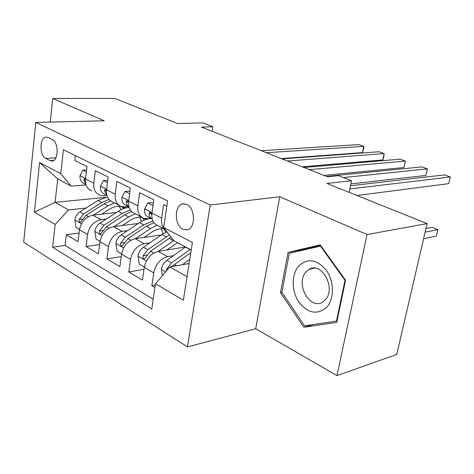 <?xml version="1.0" encoding="UTF-8"?>
<svg xmlns="http://www.w3.org/2000/svg" width="474" height="474" viewBox="0 0 474 474"><rect width="100%" height="100%" fill="white"/><g stroke="black" fill="none" stroke-linecap="round" stroke-linejoin="round"><path stroke-width="0.71" d="M186.72 204.418L182.567 203.921C174.071 205.449 174.385 225.506 182.923 229.274L187.609 229.742C195.857 227.775 195.181 207.855 186.72 204.418M336.984 375.609L396.738 354.439L427.098 223.604L367.06 234.541L279.767 196.763L210.225 205.017L187.479 346.95L255.711 328.719L336.984 375.609L367.06 234.541M210.225 205.017L35.793 122.422L23.7 242.184L187.479 346.95M35.793 122.422L104.221 120.793L52.727 98.509L50.238 122.079M52.727 98.509L114.767 98.391L177.643 123.596L202.86 122.873L212.832 126.754L201.539 127.133L327.362 176.761L338.412 175.647L351.507 180.742L326.882 183.426L427.098 223.604M166.807 206.226L163.607 204.632L161.658 218.081L151.97 213.104C151.348 219.598 153.321 223.781 157.889 225.642L165.201 229.481M151.97 213.104L153.86 199.779L139.629 192.699L137.833 205.84L128.655 201.124C128.099 207.476 130.113 211.594 134.699 213.478L141.542 217.068M128.655 201.124L130.391 188.101L116.9 181.382L115.247 194.233L106.537 189.754C106.046 195.969 108.096 200.028 112.688 201.936L119.063 205.278M106.537 189.754L108.137 177.021L95.327 170.646L93.799 183.213C93.348 189.345 95.416 193.368 100.008 195.282L103.942 195.721L106.899 195.448L103.735 193.777L106.893 195.43M116.367 212.5L92.78 215.214C85.61 216.831 81.178 221.684 79.49 229.777L78.068 241.728L66.307 234.719L79.099 233.048M106.212 219.095L100.932 219.729C93.745 221.388 89.29 226.299 87.566 234.464L86.102 246.521L99.629 244.566M86.102 246.521L98.456 253.886L99.99 241.675C101.768 233.398 106.259 228.397 113.47 226.667L138.254 223.473M161.308 234.956L135.226 238.706C127.98 240.567 123.43 245.728 121.563 254.194L119.898 266.666L106.899 258.917L121.237 256.63M162.357 275.69L161.332 269.279C162.055 265.564 163.891 262.584 166.848 260.339L185.636 246.972L158.138 251.38C150.862 253.383 146.241 258.715 144.28 267.377L142.473 280.122L128.786 271.963L144.013 269.285M137.833 205.84C137.253 212.245 139.249 216.387 143.829 218.271L147.775 218.627L150.756 218.253M101.714 214.189L109.133 209.413C113.292 206.812 117.356 205.829 121.332 206.474L125.296 206.877L128.27 206.551M45.782 158.405L50.001 160.573L52.081 161.006C58.693 160.953 58.871 142.188 52.247 139.563L47.981 137.496L46.185 137.105C39.543 136.939 39.224 155.596 45.782 158.405L55.873 157.83M191.241 249.952L173.757 240.656L163.696 227.514L167.589 200.899L63.409 149.713L60.761 173.656L71.29 186.152L86.055 184.896M163.696 227.514L192.403 242.528L183.373 300.249L155.472 283.748L151.787 308.959L52.626 247.232L55.15 224.409L34.43 212.156L39.561 162.564L60.761 173.656M173.401 255.676L167.642 256.641L158.138 251.38M149.837 242.854L144.25 243.695L135.226 238.706M127.47 230.678L122.043 231.407L113.47 226.667M66.307 234.719L65.074 245.479L153.203 299.284M167.642 256.641C160.36 258.697 155.715 264.101 153.712 272.846L151.846 285.709L154.921 287.546M128.786 271.963L130.504 259.385C132.412 250.841 136.992 245.609 144.25 243.695M106.899 258.917L108.487 246.604C110.3 238.256 114.815 233.19 122.043 231.407M75.384 155.591L74.827 160.443L87.003 166.504L85.521 178.959C85.095 185.044 87.175 189.043 91.766 190.963M71.29 186.152L57.698 178.917L55.12 202.351L68.57 209.929L55.15 224.409M105.104 197.403L55.12 202.351L34.43 212.156M85.984 208.056L68.57 209.929M349.137 192.349L351.507 180.742M212.121 131.304L212.832 126.754M189.12 263.526L169.805 266.975L187.058 276.692M65.074 245.479L52.626 247.232M151.846 285.709L155.282 285.04M121.356 206.48C116.77 204.584 114.732 200.502 115.247 194.233M155.472 283.748L169.805 266.975M165.189 229.457C162.221 226.981 161.047 223.183 161.658 218.081M57.698 178.917L39.561 162.564M279.767 196.763L255.711 328.719M345.576 280.205L320.193 244.892L288.05 252.375L280.46 292.654L303.84 327.261L336.759 322.332L345.576 280.205M320.519 245.342L299.053 250.325L298.898 251.102M313.658 324.5L303.84 327.261M281.941 292.304L280.46 292.654M299.053 250.325L288.05 252.375M86.357 171.961L82.766 170.148L79.982 175.818C79.756 179.279 80.882 181.726 83.353 183.171L85.936 184.522M86.6 169.888L82.766 170.148M281.283 158.583L362.426 152.61L363.718 146.347L266.429 152.723M362.426 152.61L363.902 147.556L363.718 146.347L358.729 144.582L261.298 150.702M85.48 179.368L84.502 178.805L83.857 180.25L85.853 184.22M122.879 206.842L125.539 208.033M93.425 215.143L107.971 205.829L114.447 202.854M79.525 229.481L76.03 227.455L74.839 219.859C75.407 216.458 77.114 213.792 79.958 211.86L97.958 200.502L107.45 196.977M119.252 206.273L121.042 209.698M108.949 199.376L101.732 202.511L83.702 213.952L79.211 219.503C78.885 221.239 79.277 222.158 80.396 222.27L86.09 215.279L104.138 203.79L110.561 200.852M124.484 208.323L122.908 206.854M121.599 206.557L123.341 208.714M298.401 266.376C291.255 274.92 291.534 291.463 298.946 302.216C308.118 313.563 317.402 315.204 326.799 307.146C334.443 298.786 334.271 281.23 326.361 270.304C316.656 259.118 307.336 257.809 298.401 266.376M305.902 272.011C294.899 283.748 310.274 311.021 323.025 301.802L325.318 299.799C336.386 288.571 321.917 261.47 309.297 269.25L305.902 272.011M345.013 280.294L336.493 321.052L304.616 325.869L281.935 292.345L289.306 253.323L320.46 246.107L345.013 280.294L345.546 280.164M337.061 320.892L336.493 321.052M320.999 246.006L320.46 246.107M107.438 182.603L103.373 180.553L100.423 186.312C100.162 189.843 101.27 192.331 103.735 193.777M128.241 206.551L128.964 206.931L128.235 206.551M107.705 180.481L103.373 180.553M302.187 166.83L382.796 159.934L384.153 153.57L287.475 161.024M382.796 159.934L383.703 157.303L384.153 153.57L378.975 151.739L282.131 158.92M106.46 190.453L105.133 189.44L104.464 190.898L106.857 195.294M129.633 193.807L125.047 191.49L121.913 197.35C121.622 200.958 122.707 203.488 125.166 204.934L128.958 206.913L125.166 204.934M151.947 218.893L147.728 216.671C145.275 215.226 144.215 212.66 144.546 208.975L147.876 203.014L153.031 205.615M129.923 191.638L128.898 191.123L125.047 191.49M323.973 175.421L403.937 167.541L405.365 161.071L309.433 169.686M403.937 167.541L405.365 161.071L399.985 159.169L303.852 167.488M128.537 202.309L126.831 200.626L126.143 202.096L127.091 204.916L128.946 206.871M153.345 203.399L151.745 202.594L147.876 203.014M350.861 183.918L425.895 175.439L427.394 168.863L343.389 177.584M425.895 175.439L427.394 168.863L421.807 166.889L326.527 176.429M151.798 215.362L151.798 215.344C151.514 213.501 150.809 212.524 149.677 212.411L148.978 213.887C149.328 216.304 150.382 217.999 152.148 218.97L152.213 219.006M356.952 195.484L448.724 183.645L450.3 176.962L349.83 188.948M448.724 183.645L450.3 176.962L444.488 174.906L350.487 185.743M122.322 225.523L129.876 220.529C134 217.868 138.023 216.808 141.945 217.353M145.903 218.68L146.81 219.225M113.997 226.596L128.75 216.885L135.268 213.78M100.032 241.379L96.08 239.086L94.847 231.294C95.452 227.822 97.194 225.085 100.067 223.082L118.233 211.291C121.842 208.975 125.474 207.701 129.124 207.464M139.717 217.205L141.596 221.364M130.261 209.935L122.197 213.401L104.002 225.274L99.439 230.992C99.107 232.805 99.54 233.753 100.731 233.836L106.502 226.673L124.721 214.746L131.576 211.564M145.494 219.634L144.416 218.443M142.39 217.625L144.185 220.126M143.978 237.444L151.674 232.201C155.91 229.386 160.016 228.267 163.992 228.847M135.623 238.647L150.584 228.504L157.013 225.292M121.605 253.886L117.149 251.303L115.881 243.31C116.521 239.761 118.293 236.947 121.196 234.867L139.528 222.62C143.462 220.031 147.378 218.674 151.289 218.55M161.19 228.705L163.097 233.765M152.901 220.985L143.693 224.842L125.332 237.178L120.698 243.067C120.366 244.969 120.834 245.947 122.12 245.994L127.968 238.647L146.347 226.252L153.92 222.733M163.797 228.818L166.03 232.183M166.759 249.999L177.584 242.688M158.381 251.339L173.721 240.608M144.327 267.063L139.32 264.16L138.011 255.954C138.692 252.328 140.5 249.431 143.426 247.274L161.918 234.535L166.961 231.78M169.419 234.986L147.781 249.703L143.077 255.77C142.739 257.779 143.261 258.78 144.641 258.786L150.554 251.25L171.043 237.107M182.366 264.729L189.766 259.379M423.59 238.718L436.335 236.135L437.858 229.671L432.205 227.396L425.942 228.581M190.258 249.431L171.44 262.904L166.664 269.167L166.534 270.802M172.169 266.554L174.367 264.533L190.809 252.713M425.113 232.142L437.858 229.671L436.335 236.135M100.932 219.729L92.78 215.214M87.566 234.464L79.49 229.777M153.712 272.846L144.28 267.377M130.504 259.385L121.563 254.194M108.487 246.604L99.99 241.675M93.799 183.213L85.521 178.959M53.805 160.348L50.001 160.573M85.575 178.514L80.053 175.676M85.936 184.516L83.353 183.171M85.433 180.126L83.857 180.25M74.862 220.049L81.404 223.787M104.138 203.79L107.971 205.829M97.958 200.502L101.732 202.511M86.09 215.279L88.448 216.6M79.958 211.86L83.702 213.952M82.429 219.124L79.211 219.503M106.591 189.298L100.494 186.169M106.443 190.714L104.464 190.898M128.715 200.656L121.99 197.208M128.359 201.859L126.143 202.096M152.041 212.63L144.629 208.827M152.148 218.97L147.728 216.671M151.289 213.608L148.978 213.887M94.877 231.49L101.975 235.542M124.721 214.746L128.75 216.885M118.233 211.291L122.197 213.401M106.502 226.673L109.115 228.13M100.067 223.082L104.002 225.274M102.846 230.542L99.439 230.992M115.911 243.512L123.613 247.914M146.347 226.252L150.584 228.504M139.528 222.62L143.693 224.842M127.968 238.647L130.848 240.253M121.196 234.867L125.332 237.178M124.324 242.534L120.698 243.067M138.041 256.161L146.401 260.943M169.094 238.357L173.549 240.727M161.918 234.535L166.303 236.87M150.554 251.25L153.73 253.021M143.426 247.274L147.781 249.703M146.94 255.148L143.077 255.77M161.361 269.493L165.592 271.91M185.488 247.078L190.11 249.537M174.367 264.533L176.571 265.766M166.848 260.339L171.44 262.904M168.163 268.894L166.664 269.167M184.048 203.749L182.567 203.921M314.475 268.154L309.297 269.25"/></g></svg>

